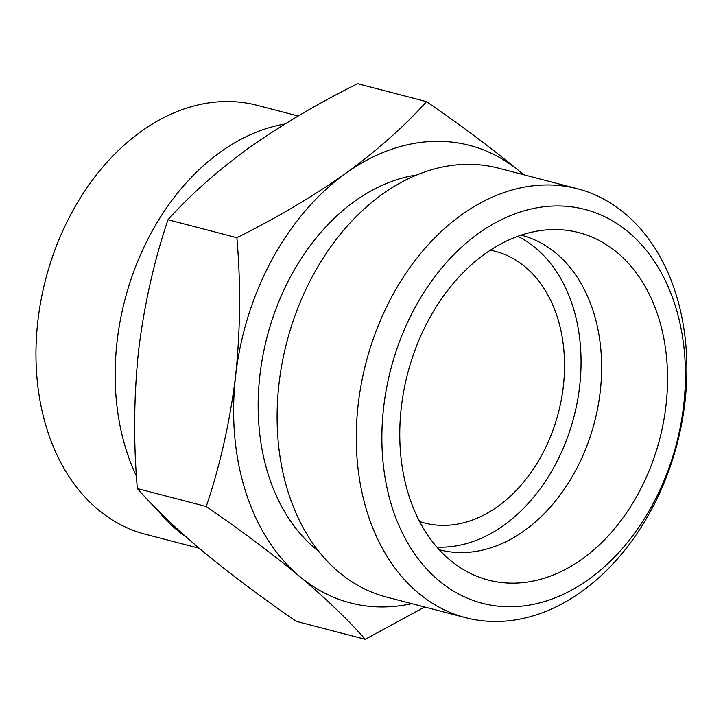 <?xml version="1.0" encoding="UTF-8"?>
<svg xmlns="http://www.w3.org/2000/svg" width="723" height="723" viewBox="0 0 723 723"><rect width="100%" height="100%" fill="white"/><g stroke="black" fill="none" stroke-linecap="round" stroke-linejoin="round"><path stroke-width="1.08" d="M236.873 237.686C276.819 217.813 313.113 196.358 345.748 173.33A236.403 171.487 104.6 0 0 235.626 375.761C240.443 329.715 240.858 283.687 236.873 237.686L167.98 219.738C154.035 261.093 144.239 304.672 138.599 350.492C133.782 396.538 133.366 442.566 137.352 488.567C154.324 507.917 176.141 528.82 202.783 551.297C230.212 573.972 261.401 597.325 296.349 621.355L365.242 639.304C348.26 619.963 326.453 599.051 299.81 576.574C272.381 553.899 241.193 530.546 206.245 506.516C220.181 465.169 229.977 421.581 235.626 375.761A236.403 171.487 104.6 0 0 299.81 576.574A236.403 171.487 104.6 0 0 411.821 603.651M345.748 173.33C377.569 150.104 404.491 126.209 426.498 101.645C461.446 125.666 492.634 149.01 520.063 171.703A236.403 171.487 104.6 0 0 345.748 173.33M523.551 174.704A236.403 171.487 104.6 0 0 520.063 171.703M426.498 101.645L357.605 83.696C317.659 103.57 281.364 125.025 248.73 148.052C216.909 171.279 189.986 195.174 167.98 219.738M419.611 521.527A140.361 101.816 104.6 0 0 424.464 522.973A140.361 101.816 104.6 0 0 563.344 386.172A140.361 101.816 104.6 0 0 495.228 251.306A140.361 101.816 104.6 0 0 490.284 250.194M436.873 547.112A162.53 117.894 104.6 0 0 579.683 386.019A162.53 117.894 104.6 0 0 517.84 236.276M439.177 549.706A162.53 117.894 104.6 0 0 439.448 549.778A162.53 117.894 104.6 0 0 600.253 391.378A162.53 117.894 104.6 0 0 521.382 235.21A162.53 117.894 104.6 0 0 521.111 235.147M666.037 405.124A179.521 130.221 104.6 0 0 549.534 229.706A179.521 130.221 104.6 0 0 407.645 373.538A179.521 130.221 104.6 0 0 461.337 568.323A179.521 130.221 104.6 0 0 666.037 405.124M683.714 404.961A203.497 147.619 104.6 0 0 478.409 233.502A203.497 147.619 104.6 0 0 438.861 580.623A203.497 147.619 104.6 0 0 683.714 404.961M685.006 401.69A221.627 160.768 104.6 0 0 577.451 188.748A221.627 160.768 104.6 0 0 366.01 362.693A221.627 160.768 104.6 0 0 465.72 617.695A221.627 160.768 104.6 0 0 685.006 401.69M577.451 188.748L498.264 168.116A221.627 160.768 104.6 0 0 286.823 342.069A221.627 160.768 104.6 0 0 386.534 597.062L465.72 617.695M416.665 175.011A203.497 147.619 104.6 0 0 267.085 336.927A203.497 147.619 104.6 0 0 318.671 551.233M424.645 606.995L365.242 639.304M284.943 124.004A221.627 160.768 104.6 0 0 138.861 258.59A221.627 160.768 104.6 0 0 136.466 476.204M157.162 509.607A221.627 160.768 104.6 0 0 186.389 537.207M298.192 116.005L257.126 105.305A221.627 160.768 104.6 0 0 45.685 279.259A221.627 160.768 104.6 0 0 145.395 534.252L199.168 548.26M137.352 488.567L206.245 506.516"/></g></svg>
